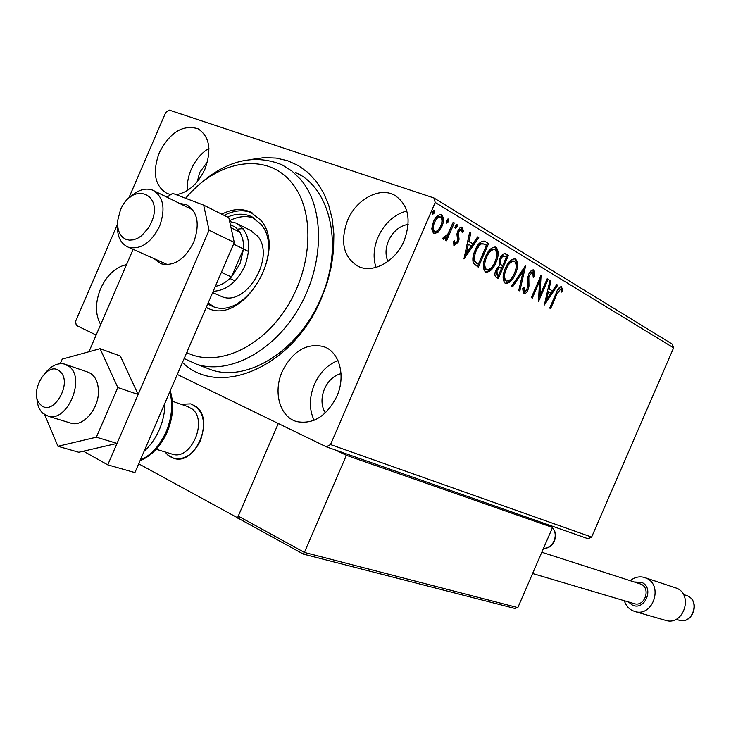 <?xml version="1.0" encoding="UTF-8"?>
<svg xmlns="http://www.w3.org/2000/svg" width="731" height="731" viewBox="0 0 731 731"><rect width="100%" height="100%" fill="white"/><g stroke="black" fill="none" stroke-linecap="round" stroke-linejoin="round"><path stroke-width="1.1" d="M251.884 159.358L264.211 157.631L276.227 158.088L287.694 160.747L298.376 165.599L308.016 172.589L316.413 181.599L323.358 192.481L328.667 205.027L332.203 218.98L333.866 234.039L333.601 249.892L331.39 266.175L327.278 282.513L321.338 298.54C293.122 367.337 218.679 398.514 182.476 362.43M205.073 367.465L211.442 369.877C247.699 382.496 299.198 350.35 320.754 298.604C343.945 246.886 330.924 188.123 295.543 172.443L301.455 175.787M336.854 396.33C346.11 375.898 339.385 351.602 323.577 346.576C306.444 342.766 292.674 351.054 282.248 371.439C272.846 392.118 279.872 417.209 296.832 421.604C313.371 424.565 326.711 416.14 336.854 396.33M337.96 360.575C327.625 364.614 319.785 372.518 314.431 384.287C309.149 397.326 309.039 409.323 314.092 420.288M176.18 194.684C188.26 192.509 197.845 183.993 204.936 169.135C211.899 149.764 209.55 136.295 197.891 128.711C182.75 124.352 169.875 132.357 159.285 152.733C152.176 172.434 154.753 186.012 167.034 193.468L170.835 194.574M208.929 148.329C201.281 153.035 195.36 160.071 191.184 169.428C188.141 176.61 186.88 183.636 187.419 190.499M126.545 264.604C115.58 267.089 106.936 275.103 100.622 288.654C95.094 302.561 95.112 314.522 100.677 324.537M404.152 240.691C411.681 219.474 408.382 204.26 394.256 195.031C379.106 186.789 356.079 199.563 347.545 220.36C339.796 242.171 343.506 257.586 358.683 266.605C373.468 273.604 395.69 261.195 404.152 240.691M406.811 210.957C394.119 214.494 384.533 223.22 378.055 237.118C373.605 247.836 372.929 257.924 376.008 267.391M408.181 224.353C399.546 225.906 392.976 231.425 388.472 240.892C385.411 248.376 385.237 255.22 387.942 261.424M207.513 161.67L199.654 172.498L197.315 181.654M341.021 373.605C333.784 375.615 328.274 380.705 324.491 388.865C320.909 397.911 321.183 405.933 325.313 412.933M128.592 198.503L165.727 112.455L169.172 110.079L433.912 197.964L672.337 344.173L673.616 347.855L591.626 537.075L588.035 538.729L326.309 446.815L177.286 374.446M96.145 335.036L76.262 325.377L75.585 321.338L117.499 224.216M437.951 232.431L433.565 233.618L431.756 228.84L433.428 221.731C435.493 216.851 438.134 214.53 441.341 214.759L441.652 214.923C443.991 217.683 444.046 221.612 441.816 226.692L437.951 232.431L436.827 232.038L433.483 233.564M454.289 222.918L446.568 240.773L445.444 240.124L446.577 237.493L443.351 239.293L442.758 238.187L447.747 234.285L453.174 222.251L454.289 222.918L453.165 222.535L445.535 240.17M454.143 245.561L453.101 241.797L454.408 240.654L455.02 243.35L457.113 241.586L457.542 239.823L456.912 234.03L457.743 231.069L460.027 227.789L462.111 227.25L463.491 231.087L462.156 232.348L461.435 229.571L458.885 231.636L458.41 233.481L459.077 239.211L458.255 242.144L454.143 245.561M485.43 241.659L488.591 243.56L478.357 267.208L473.368 263.279C472.29 259.304 472.884 254.918 475.15 250.112C477.736 243.651 480.98 240.727 484.872 241.358L488.591 243.56M508.374 255.457L498.332 278.657L496.468 277.588C494.54 276.245 494.348 273.741 495.91 270.059L499.3 265.828L499.785 258.637C501.347 255.037 503.248 253.401 505.496 253.748L508.374 255.457L507.277 255.073L497.327 278.082M525.644 265.846L519.842 290.984L518.782 290.381L523.177 271.302L512.586 286.826L511.508 286.214L525.461 265.782M547.163 278.794L548.086 279.352L538.436 301.647L539.56 281.408L532.314 298.138L531.364 297.59L541.086 275.139L539.971 295.397L547.163 278.794M556.958 293.981L550.617 308.628L549.703 308.098L556.145 293.222C557.451 289.193 559.233 287.027 561.472 286.716L562.751 290.655L561.563 292.071L560.65 289.047L556.958 293.981L555.962 293.624M673.616 347.855L435.21 202.469L330.522 444.558L591.626 537.075M544.33 305.028L549.94 280.466L550.946 281.07L549.091 288.928L552.444 290.911L556.739 284.56L557.726 285.154L544.33 305.028M533.831 270.041L534.48 276.647L533.21 277.332L532.78 272.352L529.491 275.203L528.842 277.616L528.979 286.077L527.983 289.805C526.74 292.729 525.233 294.054 523.469 293.789L522.702 288.562L524.063 287.603L524.483 291.477L526.987 289.339L528.55 274.6C529.957 271.384 531.656 269.83 533.648 269.949L533.246 269.84M515.364 273.988C512.714 280.329 509.397 283.482 505.413 283.436L505.194 283.326C502.371 279.918 502.425 274.893 505.368 268.25C508.027 261.917 511.334 258.792 515.282 258.902L515.593 259.057C518.297 262.53 518.224 267.5 515.364 273.988L514.286 273.604M495.947 262.575C493.251 269.045 489.843 272.234 485.722 272.16L485.485 272.042C482.542 268.533 482.57 263.388 485.567 256.618C488.271 250.166 491.671 247.005 495.755 247.142L496.084 247.306C498.907 250.879 498.862 255.969 495.947 262.575L494.85 262.191C492.447 267.994 489.295 271.256 485.393 271.987M463.947 258.938L469.649 232.156L470.828 232.869L468.937 241.431L472.856 243.761L477.608 236.945L478.759 237.648L463.947 258.938M457.058 226.747L455.258 228.227L455.212 225.641L457.012 224.161L457.058 226.747L455.934 226.363L454.92 227.734M448.505 221.621L446.687 223.11L446.632 220.497L448.45 219.008L448.505 221.621L447.381 221.237L446.349 222.626M434.269 213.086L432.405 214.576L432.341 211.926L434.205 210.427L434.269 213.086L433.136 212.703L432.067 214.11M326.309 446.815L330.522 444.558M435.21 202.469L433.912 197.964M561.088 286.598L561.636 286.79M560.805 286.598L561.682 290.271L562.751 290.655M559.58 288.663L557.68 289.896M549.886 280.695L550.946 281.07M552.444 290.911L549.091 288.928M556.611 284.743L557.726 285.154M556.657 284.77L544.778 302.396M548.497 291.431L546.569 299.637L551.073 292.948L547.446 291.057M545.518 299.253L546.569 299.637M547.071 278.995L548.086 279.352M539.917 295.379L538.418 298.833M538.528 281.042L539.56 281.408M540.045 277.533L538.902 295.004L539.971 295.397M532.981 269.83L533.392 276.263L534.48 276.647M531.702 271.969L528.833 273.97M528.449 274.838L529.491 275.203M527.892 276.455L527.764 277.232L528.842 277.616M527.764 277.232L527.901 285.693L528.979 286.077M527.901 285.693L527.471 287.877M526.95 289.421L527.983 289.805M526.512 290.262L523.168 293.551M522.857 288.453L523.405 291.084L524.483 291.477M523.99 267.939L518.809 290.39M511.618 286.269L522.098 270.918L523.177 271.302M513.747 274.755C511.408 279.845 508.52 282.678 505.075 283.253M514.514 258.683L515.593 259.057M514.505 258.683C516.844 261.177 517.164 265.097 515.446 270.452M513.765 261.15L513.272 260.93C510.11 260.812 507.46 263.279 505.322 268.359M504.664 269.995C502.919 274.719 503.056 278.237 505.084 280.54L505.724 280.777M506.364 268.844C504.043 274.107 503.979 278.136 506.172 280.932L506.355 281.033C509.571 281.06 512.239 278.52 514.368 273.412C516.671 268.231 516.744 264.238 514.606 261.442L514.368 261.314C511.179 261.205 508.511 263.708 506.364 268.844L505.276 268.46M505.084 280.54L506.172 280.932M504.883 253.584L505.761 253.885M504.774 253.566L507.277 255.073M504.271 256.142L503.632 255.923C502.142 255.393 500.836 256.371 499.712 258.856L499.501 263.955L502.599 265.874L506.336 257.239L504.728 256.307C503.239 255.777 501.932 256.755 500.808 259.24L500.598 264.348L502.599 265.874M500.205 267.583L497.875 267.445L495.856 270.214L496.203 274.692L498.35 275.697L501.576 268.25L499.273 267.665L496.952 270.607L497.299 275.084L498.35 275.697M496.203 274.692L497.299 275.084M495.856 270.214L496.952 270.607M499.501 263.955L500.598 264.348M499.712 258.856L500.808 259.24M494.96 246.914L496.084 247.306M494.988 246.923C497.811 250.495 497.765 255.585 494.85 262.191M493.973 249.353L493.727 249.216C490.419 249.079 487.678 251.619 485.503 256.846C483.136 262.21 483.09 266.331 485.384 269.209L486.069 269.465M486.599 257.239C484.233 262.603 484.196 266.724 486.48 269.611L486.672 269.702C489.998 269.766 492.749 267.19 494.924 261.99C497.263 256.709 497.318 252.624 495.079 249.737L494.823 249.6C491.524 249.463 488.783 252.012 486.599 257.239L485.503 256.846M485.384 269.209L486.48 269.611M487.486 243.176L477.343 266.623M483.858 241.02L484.324 241.276M483.045 243.651L480.678 243.332L477.727 245.735L475.104 250.358L473.533 255.119L473.195 258.308L473.798 260.958L478.357 264.174L486.499 245.36L484.251 244.081L481.272 243.935L478.832 246.128L476.21 250.742L474.638 255.512L474.346 259.441L474.903 261.351L478.357 264.174M473.798 260.958L474.903 261.351M475.104 250.358L476.21 250.742M481.19 243.222L482.296 243.606M469.594 232.412L470.828 232.869M469.713 232.485L467.822 241.047L468.937 241.431M467.822 241.047L472.856 243.761M477.462 237.146L478.759 237.648M477.654 237.264L464.286 256.462M468.333 244.172L467.219 243.779L465.245 252.716L466.36 253.109L471.34 245.945L468.333 244.172L466.36 253.109M453.321 241.595L453.905 242.957L455.02 243.35M461.681 227.131L462.275 227.332M461.398 227.131L462.376 230.704L463.491 231.087M460.311 229.187L457.761 231.252L458.885 231.636M457.761 231.252L457.295 233.098L458.41 233.481M457.295 233.098L457.679 235.62L458.794 236.003M457.679 235.62L457.962 238.818L459.077 239.211M457.962 238.818L457.14 241.751L458.255 242.144M457.14 241.751L453.869 245.342M456.226 224.28L455.934 226.363M443.059 239L445.462 237.1L446.577 237.493M443.799 236.963L444.485 237.21M447.664 219.117L447.381 221.237M440.555 214.548L441.652 214.923M440.537 214.548C442.867 217.317 442.913 221.237 440.692 226.299L441.816 226.692M440.692 226.299L436.827 232.038M439.569 216.76L439.377 216.659C436.955 216.55 434.982 218.331 433.456 222.014C431.756 225.824 431.738 228.821 433.41 231.014L434.013 231.224M434.589 222.398C432.88 226.217 432.862 229.214 434.534 231.407L434.68 231.471C437.138 231.544 439.139 229.717 440.683 226.007C442.383 222.233 442.383 219.273 440.702 217.144L440.501 217.043C438.088 216.933 436.115 218.724 434.589 222.398L433.456 222.014M433.41 231.014L434.534 231.407M433.41 210.519L433.136 212.703M181.124 404.28L190.837 403.859C203.328 409.78 206.544 422.006 200.468 440.528C193.761 453.978 185.034 459.973 174.298 458.52L169.181 456.181L165.06 451.959L167.892 455.166L174.298 458.52C195.387 465.163 214.622 420.014 196.347 406.783L190.837 403.859L181.124 404.28M138.698 463.801L239.119 518.617M237.383 518.142L278.292 423.496L238.269 516.095L304.398 552.417L346.393 455.303L335.657 450.095M59.887 371.467C47.396 359.241 27.559 393.799 40.708 404.773C53.052 417.547 73.438 382.267 59.887 371.467M45.231 372.984C51.38 365.591 57.831 362.631 64.593 364.084L69.536 366.77C85.646 379.024 67.17 422.253 48.383 416.268L42.754 413.216C38.999 409.552 37.034 404.243 36.879 397.308M171.301 453.86L172.772 454.316C191.22 460.174 208.125 420.627 192.143 408.985L187.273 406.399L172.388 401.264M514.624 608.347L517.831 607.607L552.545 527.453L346.393 455.303M542.694 522.811L552.545 527.453M238.269 516.095L239.887 519.147L303.392 554.098L304.398 552.417L517.831 607.607M628.468 601.951L632.05 604.875C644.532 611.673 654.812 587.952 641.791 582.406L634.407 581.967M630.305 580.642C634.508 577.262 639.077 576.165 643.993 577.335L646.387 578.221C663.41 585.22 653.148 616.708 635.449 611.683L632.361 610.577C628.422 608.548 625.754 605.259 624.329 600.718M664.808 620.144L666.288 620.564C683.595 625.48 693.463 595.08 676.805 588.245L645.491 577.828M541.808 552.234L641.032 584.16C651.01 588.309 644.897 606.767 634.535 603.751L633.649 603.486M69.938 422.856L71.437 423.313C83.032 426.73 98.155 409.598 98.438 392.501C98.475 381.39 94.774 374.528 87.327 371.924M44.737 414.742L57.95 446.275L96.364 437.184L117.801 387.531L100.074 348.678L62.245 359.122L60.271 363.682M57.95 446.275L78.793 452.27L117.015 443.406L138.141 394.466L120.332 356.052L100.074 348.678M96.364 437.184L117.015 443.406M117.801 387.531L138.141 394.466M154.013 258.61L160.984 263.772C173.941 266.641 184.842 259.487 193.697 242.299C200.148 223.924 197.653 211.35 186.195 204.57L179.515 203.392M83.444 451.191L107.759 464.843L209.057 230.247L203.684 205.146L172.69 193.359L166.896 197.16M133.133 249.335L88.935 351.757M203.684 205.146L228.83 217.747L234.295 242.464L209.057 230.247M107.759 464.843L134.906 472.573L234.295 242.464M186.725 352.589C216.614 367.766 261.269 348.477 287.192 306.654C313.343 265.024 314.705 209.724 291.505 182.549C266.303 151.271 216.988 160.327 185.619 198.275M192.792 190.563C222.343 161.414 252.058 152.816 281.938 164.758L291.961 171.036L300.715 179.534C324.546 207.302 324.665 262.795 299.619 306.746C274.755 350.834 229.863 374.939 196.904 364.367L184.157 358.546M219.538 295.616L221.612 296.521C245.927 307.587 276.172 256.7 257.44 235.894L249.92 230.064M243.076 228.593L237.52 229.15M254.47 218.267C246.621 215.435 238.297 216.257 229.479 220.716M227.487 217.07C235.821 213.562 243.597 213.297 250.815 216.294L260.665 223.96C286.123 251.884 245.324 321.055 212.456 306.335L207.695 304.032M206.151 307.605L208.828 308.72C244.145 324.473 287.987 249.965 260.592 220.013L250.093 211.835C241.276 208.207 231.828 209.002 221.758 214.201M252.734 213.178L252.442 213.041C243.633 209.413 234.194 210.199 224.125 215.389M206.261 307.376L208.518 308.61M208.253 302.753L213.498 306.673M213.479 290.655L214.019 291.294M229.671 221.548L235.729 222.973C249.061 230.868 252.085 245.232 244.803 266.075C236.963 282.166 226.427 290.572 213.205 291.294M215.316 286.397L216.449 286.168C221.804 284.88 226.811 281.81 231.462 276.958L239.951 263.946L243.56 248.951C243.862 242.336 242.601 236.725 239.795 232.12L235.638 227.396L230.338 224.563M221.383 272.361L231.462 276.958L243.56 248.951L233.573 244.136M215.572 285.803L216.449 286.168L215.581 285.784M239.795 232.12L231.051 227.798M120.368 210.281L117.627 220.725L117.581 225.769L118.431 230.356L120.149 234.267L122.644 237.301L125.805 239.302L129.469 240.161L133.471 239.832L137.592 238.315L141.631 235.693L148.64 227.697L151.253 222.717C164.667 193.24 131.991 180.913 120.368 210.281M130.063 197.251C137.784 189.923 145.332 187.556 152.688 190.151C163.516 196.566 165.809 208.637 159.559 226.354C151.043 242.948 140.654 249.901 128.373 247.224C120.569 243.752 116.951 236.177 117.508 224.499M527.791 281.773L528.869 282.157M501 265.179L502.096 265.572M476.557 263.379L477.663 263.772M678.368 619.998L679.492 620.327C692.677 624.128 700.216 601.083 687.515 595.838L683.384 594.422M552.325 527.965C559.708 534.388 553.166 549.602 543.59 548.122C552.746 549.438 559.261 534.388 552.298 528.02M164.941 403.028C164.941 412.01 163.068 420.873 159.349 429.627C155.529 438.326 150.467 445.517 144.144 451.191M140.224 460.265C151.244 455.093 159.87 445.608 166.111 431.802C171.904 417.748 173.137 404.389 169.82 391.725M326.346 347.782L323.577 346.576M199.536 129.625L197.891 128.711M396.823 196.557L394.256 195.031M514.368 261.314L513.272 260.93M506.355 281.033L505.267 280.64M494.467 249.481L493.727 249.216M486.672 269.702L485.576 269.31M484.872 241.358L483.94 241.029M440.501 217.043L439.377 216.659M434.68 231.471L433.547 231.078M64.593 364.084L88.807 372.435M48.383 416.268L71.437 423.313M156.187 449.236L172.772 454.316M303.392 554.098L515.245 608.539M239.887 519.147L303.365 554.089M686.637 595.473L687.588 595.866C700.536 601.266 692.979 624.192 679.492 620.327L676.047 619.321M634.535 603.751L532.597 573.506M666.288 620.564L635.449 611.683M186.195 204.57L187.931 205.438M170.232 390.783C174.188 403.759 173.174 417.52 167.18 432.048C160.774 446.221 151.71 455.788 140.005 460.768M250.815 216.294L253.529 217.683M252.442 213.041L250.093 211.835M196.904 364.367L211.442 369.877M248.641 251.537L243.551 249.079M212.639 292.592L221.612 296.521M235.729 222.973L251.939 231.078M235.053 280.85L229.909 278.511M167.691 264.686L128.373 247.224M192.957 210.025L152.688 190.151"/></g></svg>
